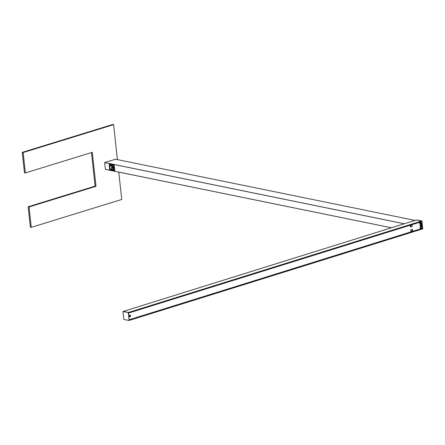 <?xml version="1.0" encoding="UTF-8"?>
<svg xmlns="http://www.w3.org/2000/svg" width="445" height="445" viewBox="0 0 445 445"><rect width="100%" height="100%" fill="white"/><g stroke="black" fill="none" stroke-linecap="round" stroke-linejoin="round"><path stroke-width="0.67" d="M25.359 172.949L23.14 152.546L113.609 124.661L112.718 124.483L22.25 152.362L24.464 172.766L25.359 172.949L92.304 152.312L95.998 186.316L29.053 206.953L28.157 206.769L95.108 186.132L91.459 152.574M95.998 186.316L95.108 186.132M28.157 206.769L30.377 227.167L31.267 227.351L29.053 206.953M22.25 152.362L23.14 152.546M113.609 124.661L117.408 159.621M118.765 172.098L121.735 199.471L31.267 227.351M421.576 221.037L128.505 312.446L123.298 311.411L416.37 220.002L421.576 221.037L421.649 221.649L421.137 221.699A1.235 0.94 101.2 0 0 420.942 221.599M419.607 223.179A0.645 0.49 101.2 0 0 419.93 222.183M410.807 231.083A0.645 0.49 101.2 0 0 411.03 229.948M420.147 228.168A0.645 0.49 101.2 0 0 420.369 227.033M410.262 226.093A0.645 0.49 101.2 0 0 410.585 225.098M420.564 223.657L420.558 223.624A0.473 0.356 -78.8 0 1 420.87 223.056L420.709 221.616M421.248 226.572A0.473 0.356 -78.8 0 1 420.987 226.527L421.476 228.508M420.091 222.072A0.645 0.49 -78.8 0 1 419.618 223.251M411.069 229.887A0.645 0.49 -78.8 0 1 410.818 231.15M420.408 226.978A0.645 0.49 -78.8 0 1 420.158 228.235M410.752 224.986A0.645 0.49 -78.8 0 1 410.279 226.166M416.364 220.008L123.31 311.411M421.343 221.744L421.048 221.899A1.235 0.94 101.2 0 0 420.759 221.61M411.497 224.514A1.235 0.94 -78.8 0 1 411.859 224.842L411.708 224.814A1.235 0.94 101.2 0 0 411.419 224.519M410.674 225.07L128.611 313.046L410.724 225.02A1.235 0.94 -78.8 0 1 411.675 224.525A1.235 0.94 -78.8 0 1 411.948 224.642L411.797 224.608A1.235 0.94 101.2 0 0 411.597 224.514M420.002 222.161L411.948 224.642L420.069 222.111A1.235 0.94 -78.8 0 1 421.014 221.61A1.235 0.94 -78.8 0 1 421.287 221.727L421.637 221.649M410.663 225.075L128.611 313.013M420.725 228.941L421.17 228.797A1.235 0.94 101.2 0 0 421.715 228.024L421.866 228.051A1.235 0.94 -78.8 0 1 421.32 228.83L420.875 228.969M421.715 228.024L422.066 228.407M421.003 229.003A1.235 0.94 101.2 0 0 421.07 229.008L421.515 228.869A1.235 0.94 101.2 0 0 421.877 228.496L422.027 228.53A1.235 0.94 -78.8 0 1 421.076 229.025A1.235 0.94 -78.8 0 1 420.803 228.908L412.687 231.439A1.235 0.94 -78.8 0 1 411.736 231.94A1.235 0.94 -78.8 0 1 411.464 231.823L129.334 319.71L411.291 231.767M421.877 228.496L422.372 228.357L422.433 228.969L422.75 228.897L421.882 220.915L416.331 219.947L421.882 220.915M411.38 231.851L411.831 231.712A1.235 0.94 101.2 0 0 412.37 230.933L412.521 230.966A1.235 0.94 -78.8 0 1 411.981 231.745L411.53 231.884M411.664 231.917A1.235 0.94 101.2 0 0 411.731 231.923L412.176 231.784A1.235 0.94 101.2 0 0 412.537 231.411L420.631 228.852M420.842 221.599A1.235 0.94 -78.8 0 1 421.198 221.933L421.332 221.922M421.665 221.61L421.304 221.755M422.261 228.346L421.932 228.446M130.107 316.723A0.768 0.579 -78.8 0 1 129.456 315.872A0.768 0.579 -78.8 0 1 130.613 315.956A0.768 0.579 -78.8 0 1 130.107 316.723M129.801 316.718A0.768 0.579 101.2 0 0 130.096 315.227M420.664 226.099A0.768 0.579 -78.8 0 1 420.013 225.248A0.768 0.579 -78.8 0 1 421.17 225.326A0.768 0.579 -78.8 0 1 420.664 226.099M420.358 226.093A0.768 0.579 101.2 0 0 420.653 224.603M411.903 224.658A1.296 0.985 -78.8 0 1 412.12 226.182A1.296 0.985 -78.8 0 1 410.985 226.967A1.296 0.985 -78.8 0 1 410.385 225.164L410.657 225.47M410.913 226.95A1.296 0.985 101.2 0 0 412.014 226.016A1.296 0.985 101.2 0 0 411.636 224.53M420.531 228.88A1.296 0.985 -78.8 0 1 420.225 227.345A1.296 0.985 -78.8 0 1 421.376 226.505A1.296 0.985 -78.8 0 1 421.854 226.805L421.704 226.772A1.296 0.985 101.2 0 0 421.298 226.494M411.191 231.795A1.296 0.985 -78.8 0 1 410.88 230.26A1.296 0.985 -78.8 0 1 412.037 229.414A1.296 0.985 -78.8 0 1 412.554 231.383M412.298 231.689L412.165 231.661A1.296 0.985 101.2 0 0 412.621 230.371A1.296 0.985 101.2 0 0 411.959 229.403M420.252 224.035A1.296 0.985 101.2 0 0 421.315 223.223L421.465 223.251A1.296 0.985 -78.8 0 1 420.33 224.058A1.296 0.985 -78.8 0 1 419.724 222.25M421.465 223.251L421.854 226.805M419.585 222.956L419.785 222.233M420.136 228.085L420.269 227.234M410.785 230.86L411.113 230.059M105.393 169.367L391.428 227.784L105.387 169.367L104.658 162.564L115.483 159.227L415.051 220.414L115.483 159.227M109.982 169.189L113.681 169.79L110.132 169.067L109.67 166.302L109.982 169.189L113.536 168.199M113.731 169.768L113.442 167.07L112.629 165.929L110.354 165.412L109.67 166.302M113.725 169.701L113.436 167.036M113.069 167.698L113.113 168.11M109.142 164.511L113.681 165.323L114.332 170.646L109.704 169.712M114.309 170.735L114.793 170.518L114.332 170.646L113.764 165.451L114.137 165.173L109.159 164.466M114.204 170.735L109.709 169.751L109.142 164.55L109.626 164.277M114.749 170.613L109.681 169.734L109.114 164.539L109.642 164.261M114.226 165.301L114.793 170.518M111.956 166.68L112.207 167.459L111.829 166.497L112.891 166.313M112.029 167.359L113.419 167.086M111.895 167.331L111.823 166.653M112.796 166.196L111.829 166.497M111.439 167.27L111.728 167.175L111.439 167.27L111.829 168.082L111.873 167.131M111.573 167.298L111.829 168.082L113.469 167.576M111.856 166.986L111.445 167.114M109.665 164.261L114.137 165.173M421.615 220.998L422.483 228.98M419.997 225.487A0.378 0.284 101.2 0 0 420.136 224.931M420.191 224.853A0.378 0.284 -78.8 0 1 420.08 225.548L420.002 225.576M420.008 223.907L420.926 223.579L420.558 223.473M420.553 223.562L419.941 223.852M122.992 311.489L128.277 312.54L129.145 320.517L123.86 319.466L122.992 311.489L128.277 312.54M128.549 312.457L129.145 320.517M129.684 315.422L129.806 315.383A0.378 0.284 -78.8 0 1 129.884 316.106L129.451 316.245M129.439 316.167L129.734 316.078A0.378 0.284 101.2 0 0 129.84 315.372M421.454 228.463L420.43 228.786M412.181 231.356L411.091 231.7M412.687 231.439L420.803 228.908M129.345 319.816L411.464 231.823M422.461 228.93L129.406 320.339M422.027 228.53L422.405 228.407M411.391 231.784L129.339 319.755M420.731 228.869L412.693 231.378M421.71 228.708L421.32 228.83M411.642 231.912L412.265 231.717M420.981 228.997L421.61 228.802M128.549 312.49L421.61 221.087M129.406 320.367L422.433 228.969L129.406 320.367M411.136 231.745L412.126 231.439M420.475 228.836L421.465 228.524M422.372 228.357L422.032 228.463M410.251 225.682L410.585 225.754M410.257 225.643L410.601 225.71L410.257 225.637M410.262 225.576L410.624 225.648M410.273 225.515L410.64 225.587M410.279 225.476L410.646 225.548M410.29 225.443L410.652 225.515M404.31 223.763L104.658 162.564M404.249 223.785L104.642 162.592M391.45 227.773L105.376 169.345M109.704 166.135L110.427 165.501L112.563 165.929M111.651 165.751L109.832 166.285L111.5 165.724M113.442 167.07L112.596 165.946L110.443 165.507M420.931 224.87L420.998 225.465M420.013 222.161L411.97 224.669"/></g></svg>

